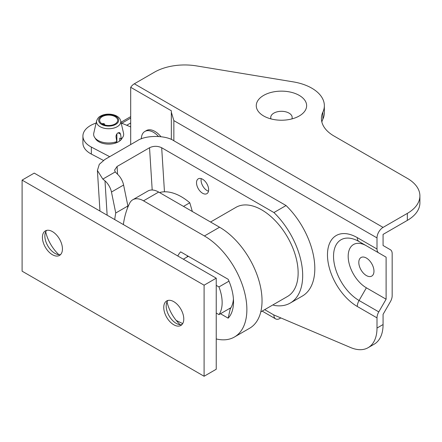 <?xml version="1.0" encoding="UTF-8"?>
<svg xmlns="http://www.w3.org/2000/svg" width="442" height="442" viewBox="0 0 442 442"><rect width="100%" height="100%" fill="white"/><g stroke="black" fill="none" stroke-linecap="round" stroke-linejoin="round"><path stroke-width="0.66" d="M260.774 311.908L287.471 296.494A51.476 29.719 -120 0 0 295.367 255.244A51.476 29.719 -120 0 0 261.736 209.884A51.476 29.719 -120 0 0 235.995 207.331L210.563 222.017M141.318 138.843A17.161 9.906 60 0 1 144.865 131.451L146.379 130.578A17.161 9.906 60 0 1 160.938 136.694M144.865 131.451A17.161 9.906 60 0 1 158.468 136.462M188.331 256.294L183.325 259.183M228.978 281.156L218.961 286.941L216.232 285.366M230.984 307.671L218.961 314.61A34.106 19.691 -120 0 0 218.961 286.941M216.232 313.035L218.961 314.61M366.385 258.045A10.724 6.194 -120 0 0 361.026 257.515A10.724 6.194 -120 0 0 359.379 266.106A10.724 6.194 -120 0 0 366.385 275.559A10.724 6.194 -120 0 0 371.75 276.09A10.724 6.194 -120 0 0 373.391 267.493A10.724 6.194 -120 0 0 366.385 258.045M291.886 118.915A10.724 6.194 0 0 0 292.179 117.489A10.724 6.194 0 0 0 289.035 113.113A10.724 6.194 0 0 0 277.349 111.771A10.724 6.194 0 0 0 270.725 117.489A10.724 6.194 0 0 0 271.018 118.915M299.262 95.4A25.188 14.542 0 0 0 263.642 95.4A25.188 14.542 0 0 0 263.642 115.964L263.642 115.964A25.188 14.542 0 0 0 299.262 115.964A25.188 14.542 0 0 0 299.262 95.4M264.681 309.654L273.869 314.964L350.65 347.556A42.896 24.769 -120 0 0 368.12 347.688L374.186 344.185A42.896 24.769 -120 0 0 383.07 324.544L383.07 314.361L390.391 301.676A8.58 4.956 120 0 0 392.17 295.698L392.17 253.664A8.58 4.956 120 0 0 390.391 249.736L383.07 245.509L383.07 234.404L407.336 220.392L407.336 213.387A42.896 24.769 0 0 0 419.9 195.872A42.896 24.769 0 0 0 407.336 178.358L333.992 136.014A42.896 24.769 180 0 1 321.428 118.5A42.896 24.769 180 0 1 322.887 112.091A42.896 24.769 0 0 0 324.351 105.682A42.896 24.769 0 0 0 293.245 81.869L196.524 65.908A42.896 24.769 0 0 0 154.402 72.206L134.335 83.792L383.07 227.398A8.58 4.956 120 0 0 377.004 237.901L173.855 120.616L171.341 112.163L171.341 110.76L130.694 87.295L130.694 144.562M407.336 213.387L383.07 227.398M321.859 122.003A42.896 24.769 180 0 1 322.887 119.097A42.896 24.769 0 0 0 324.351 112.688L324.351 105.682M407.336 220.392A42.896 24.769 0 0 0 419.9 202.878L419.9 195.872M377.004 249.012A8.58 4.956 120 0 0 378.777 252.94L386.104 257.167L386.104 299.201L378.777 311.886A8.58 4.956 120 0 0 377.004 317.864L357.285 306.477A42.161 24.343 60 0 1 327.472 254.841A42.161 24.343 60 0 1 357.285 237.63L377.004 249.012L377.004 237.901M368.12 347.688A42.896 24.769 -120 0 0 377.004 328.047L377.004 317.864M273.869 314.964A8.58 4.956 120 0 0 275.642 318.892A8.58 4.956 120 0 0 279.935 318.467L280.858 317.931M130.694 87.295A8.58 4.956 -60 0 1 134.335 83.792M366.385 287.814A25.741 14.862 60 0 1 348.186 256.294A25.741 14.862 60 0 1 366.385 245.785L359.064 241.559A36.095 20.84 -120 0 0 333.539 256.294A36.095 20.84 -120 0 0 359.064 300.499L366.385 287.814L386.104 299.201M386.104 257.167L366.385 245.785M171.341 139.479L171.341 112.163M378.777 252.94L359.064 241.559L378.777 252.94M177.794 255.99A41.183 23.774 60 0 1 180.645 251.857L228.166 279.294A41.183 23.774 60 0 1 233.525 301.825A41.183 23.774 60 0 1 228.166 318.174L220.481 313.737M216.232 338.942A60.057 34.675 -120 0 0 234.431 337.025L249.597 328.268A60.057 34.675 -120 0 0 262.04 300.775A60.057 34.675 -120 0 0 219.569 227.221L158.678 192.066A21.448 12.382 -120 0 0 147.954 190.999L132.788 199.756A21.448 12.382 -120 0 0 129.672 203.182A115.826 66.869 -120 0 0 123.362 224.564M234.431 337.025A60.057 34.675 -120 0 0 246.874 309.533A60.057 34.675 -120 0 0 204.403 235.978L143.512 200.823A21.448 12.382 -120 0 0 132.788 199.756M176.22 320.45L182.69 323.605M180.645 251.857L187.679 255.918A34.747 20.061 -120 0 0 186.922 257.106M229.58 308.483L230.232 308.859A34.747 20.061 -120 0 0 233.426 299.03M228.166 318.174L230.232 308.859M116.053 141.86A9.011 5.199 180 0 1 116.793 142.6M116.876 142.567L116.876 133.92M104.969 125.053L104.097 123.594L102.279 123.633L104.527 124.931M102.279 116.627A9.011 5.199 180 0 1 112.097 115.5A9.011 5.199 180 0 1 117.66 120.307A9.011 5.199 180 0 1 115.019 123.987A9.011 5.199 180 0 1 105.202 125.114A9.011 5.199 180 0 1 99.643 120.307A9.011 5.199 180 0 1 102.279 116.627M116.749 141.617A15.017 8.669 180 0 1 100.583 141.628A15.017 8.669 180 0 1 93.77 133.169L96.632 120.804A12.127 7 180 0 0 103.279 128.009A12.127 7 180 0 0 117.224 126.683A12.127 7 180 0 0 120.672 120.804L123.533 133.169A15.017 8.669 180 0 1 121.296 138.992L120.567 134.191L119.727 132.617L118.13 132.782C116.682 133.705 115.975 135.053 116.019 136.816L116.749 141.617M116.24 142.02A13.299 7.68 0 0 0 115.926 141.899M115.185 142.12L115.185 143.18M119.738 140.948L119.738 138.092L121.296 138.992M126.738 125.274L130.694 122.992M115.682 141.976L116.323 142.097M122.119 138.147A13.94 8.05 180 0 1 99.875 142.324A13.94 8.05 180 0 1 95.185 138.147M109.682 156.695L91.339 147.064A25.741 14.862 180 0 1 82.914 136.07A25.741 14.862 180 0 1 96.102 123.091M121.196 123.091A25.741 14.862 180 0 1 123.677 124.003L130.694 126.915M82.914 136.07L82.914 143.075A25.741 14.862 0 0 0 91.339 154.07L103.395 160.402M202.585 193.248A8.58 4.956 60 0 1 196.977 185.684A8.58 4.956 60 0 1 198.292 178.811A8.58 4.956 60 0 1 202.585 179.237A8.58 4.956 60 0 1 208.188 186.795A8.58 4.956 60 0 1 206.873 193.673A8.58 4.956 60 0 1 202.585 193.248M208.497 191.226A8.58 4.956 60 0 1 207.132 190.618A8.58 4.956 60 0 1 201.22 178.629M273.018 304.842L273.93 305.367A60.057 34.675 -120 0 0 290.245 303.052A60.057 34.675 -120 0 0 273.93 212.547L161.684 147.744L164.463 191.795M290.245 303.052L302.378 296.046A60.057 34.675 -120 0 0 286.062 205.541L273.93 212.547M286.062 205.541L173.817 140.738C165.601 135.053 145.556 135.037 137.368 140.705L104.909 159.446L99.295 164.325L97.406 170.485L102.82 179.093L104.986 180.85L107.146 215.204M127.517 208.055A124.406 71.825 60 0 1 127.893 205.989L123.6 185.032A12.868 7.431 -120 0 0 117.119 173.844L115.257 171.91L114.577 170.148L117.08 166.474L149.534 147.733C153.578 145.843 157.628 145.849 161.684 147.744M114.732 219.58A124.406 71.825 60 0 1 115.754 212.994L127.893 205.989M115.754 212.994L111.467 192.038A12.868 7.431 -120 0 0 104.986 180.85M159.512 192.546A51.476 29.719 60 0 1 189.795 202.773L183.507 206.403M52.432 254.719A14.155 8.171 60 0 1 43.183 242.244A14.155 8.171 60 0 1 45.355 230.901A14.155 8.171 60 0 1 52.432 231.602A14.155 8.171 60 0 1 61.681 244.072A14.155 8.171 60 0 1 59.51 255.421A14.155 8.171 60 0 1 52.432 254.719M60.62 254.537A14.155 8.171 60 0 1 54.858 253.316L54.858 253.316A14.155 8.171 60 0 1 44.852 235.978A14.155 8.171 60 0 1 46.675 230.381M58.874 254.664A27.885 16.1 60 0 1 45.692 231.829M173.767 301.654A14.155 8.171 -120 0 0 166.689 300.952A14.155 8.171 -120 0 0 164.518 312.295A14.155 8.171 -120 0 0 173.767 324.771A14.155 8.171 -120 0 0 180.844 325.472A14.155 8.171 -120 0 0 183.016 314.124A14.155 8.171 -120 0 0 173.767 301.654M168.01 300.433A14.155 8.171 -120 0 0 166.186 306.03A14.155 8.171 -120 0 0 176.192 323.367L176.192 323.367A14.155 8.171 -120 0 0 181.955 324.588M167.026 301.88A27.885 16.1 -120 0 0 180.209 324.715M189.795 202.773L192.336 211.497M204.099 285.189L22.1 180.109L22.1 271.178L204.099 376.258L204.099 285.189L216.232 278.184L34.233 173.104L22.1 180.109M204.099 376.258L216.232 369.252L216.232 278.184M383.07 324.544L377.004 328.047M173.855 120.616L173.855 140.755M322.887 119.097L322.887 112.091M357.285 306.477A8.58 4.956 -60 0 1 359.064 300.499L378.777 311.886M357.285 237.63A8.58 4.956 120 0 0 359.064 241.559M219.569 227.221L204.403 235.978M158.678 192.066L143.512 200.823M115.732 124.395A10.017 5.785 180 0 1 101.566 124.395A10.017 5.785 180 0 1 101.566 116.218A10.017 5.785 180 0 1 115.732 116.218A10.017 5.785 180 0 1 115.732 124.395M118.13 132.782L120.567 134.191M130.694 118.086L121.721 123.268M91.339 154.07L91.339 147.064M102.82 179.093L115.257 171.91M152.197 189.999L149.534 147.733M117.08 166.474L117.566 174.253M111.467 192.038L123.6 185.032M262.167 311.107L275.642 318.892M120.672 120.804C119.218 114.202 106.964 112.246 100.494 116.113C98.931 116.732 97.643 118.296 96.632 120.804M95.781 138.782L95.781 139.164M121.522 138.782L121.522 139.164M130.694 116.638L120.998 122.235M99.958 211.055L97.406 170.485"/></g></svg>
